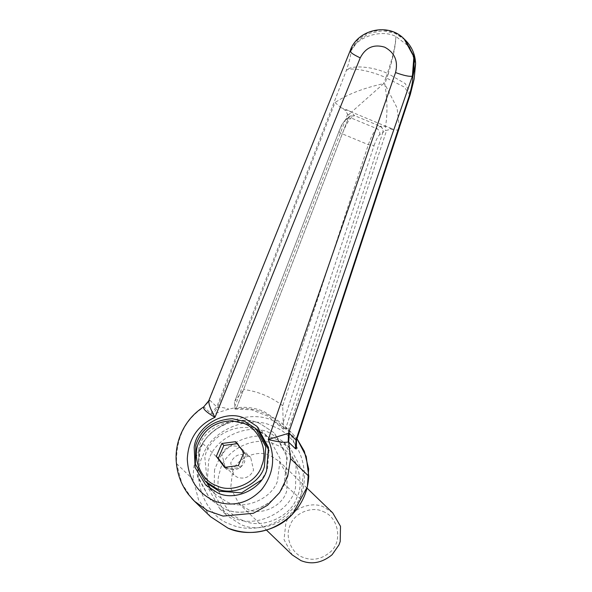 <?xml version="1.0" encoding="UTF-8"?>
<svg xmlns="http://www.w3.org/2000/svg" width="592" height="592" viewBox="0 0 592 592"><rect width="100%" height="100%" fill="white"/><g stroke="black" fill="none" stroke-linecap="round" stroke-linejoin="round"><path stroke-width="0.44" stroke-dasharray="2.96 2.22" d="M322.929 511.488C338.794 516.86 343.079 542.25 329.855 552.366C321.264 559.351 312.361 561.031 303.163 557.39C291.56 553.757 284.434 536.137 290.206 525.178C293.972 513.331 312.036 505.731 322.929 511.488M332.719 512.872L323.987 507.152C311.296 500.44 290.25 509.29 285.862 523.099L284.034 539.593L292.219 554.896M232.501 471.676C236.881 457.86 257.927 449.01 270.618 455.722L279.357 461.449L287.142 474.91L286.839 490.08C284.138 505.205 261.59 516.631 247.589 509.201L238.857 503.474L230.673 488.163L232.501 471.676M214.526 469.752L214.045 493.765L226.373 515.077L240.197 524.142C260.295 534.768 293.617 520.76 300.558 498.893L303.452 472.779L290.494 448.544L276.664 439.479C258.689 430.295 228.771 439.767 219.055 459.244L214.526 469.752M242.794 520.338C225.589 514.722 213.15 489.939 219.824 471.669C223.65 450.238 255.589 434.054 275.421 444.585C294.572 450.579 306.33 479.661 296.799 497.739C290.591 517.304 260.776 529.847 242.794 520.338M284.056 484.034C276.708 505.62 243.823 518.977 224.02 508.55L210.19 499.485L197.188 475.021L200.281 448.766L202.871 443.645C212.587 424.175 242.505 414.696 260.48 423.879L274.311 432.944L287.312 457.416L284.056 484.034L300.558 498.893M208.177 484.034L198.416 467.088L198.882 448.033C202.375 429.222 230.473 415.096 247.878 424.346L258.8 431.509M268.997 450.46L267.436 469.478L261.597 479.934M221.956 454.523C225.078 447.219 230.517 444.585 238.28 446.627L241.921 449.017L244.799 461.671C241.44 468.553 236.067 470.966 228.69 468.908L225.049 466.526L221.956 454.523M247.049 455.078L250.69 457.461L253.568 470.122C250.209 476.997 244.836 479.409 237.451 477.359L233.81 474.969L230.717 462.974C233.84 455.662 239.286 453.028 247.049 455.078M237.17 443.674L237.681 443.608L245.954 454.634L240.411 467.495L226.595 469.338L225.086 467.317M226.595 469.338L224.575 467.384M240.411 467.495L238.391 465.549M245.954 454.634L243.926 452.68M237.681 443.608L235.653 441.662M210.922 489.258L215.251 494.231L226.899 501.868C243.571 510.644 271.269 499.396 277.456 481.222L280.201 458.807L269.249 438.198L262.545 433.063M257.994 430.732L257.601 430.569C238.28 420.357 207.622 436.755 204.854 457.646L207.37 483.264M286.077 478.551C281.659 502.386 246.065 520.272 224.02 508.55L210.19 499.485L197.491 476.59L199.245 451.385C204.98 428.623 239.471 412.705 260.48 423.879L274.311 432.944L286.676 454.412L286.077 478.551M233.455 517.645L219.632 508.58L206.934 485.684L208.687 460.48C214.422 437.717 248.906 421.8 269.922 432.981L283.753 442.046L296.118 463.514L295.519 487.645C291.101 511.481 255.507 529.366 233.455 517.645M191.741 498.405L181.936 483.583L176.557 463.617C175.817 438.332 184.978 419.454 204.04 406.993L210.804 413.505L212.765 414.156L228.912 409.139L236.741 407.348L348.348 118.141L345.121 120.42C343.353 122.078 341.369 125.6 339.179 130.98L234.78 401.295L243.608 389.492L342.265 133.836C345.491 125.696 348.429 120.405 351.071 117.956L354.43 115.558L351.456 112.228L348.436 110.526L344.862 109.986L348.288 115.181L348.392 118.097L349.213 116.742L354.43 115.558L380.116 126.237C382.565 127.628 383.483 129.692 382.876 132.438L385.481 130.647L391.053 129.189L388.729 127.28L385.466 126.362L380.116 126.237L376.712 128.619C374.1 131.076 371.31 136.426 368.35 144.685L282.702 405.742L283.176 422.629L374.092 145.491L368.35 144.685L342.265 133.836C339.704 132.608 338.676 131.653 339.179 130.98L234.78 401.295M345.121 120.42L346.69 118.4L349.916 116.121L348.348 118.141L236.741 407.348L237.081 407.703C246.316 406.652 255.285 407.918 263.988 411.499L281.651 423.139L286.306 428.171L291.131 435.002L296.111 447.663M387.101 126.688L385.466 126.362L385.481 130.647M348.288 115.181L351.567 112.029L350.109 111.303M348.436 110.526L341.288 107.796L344.862 109.986M374.092 145.491C376.016 140.001 377.851 136.426 379.598 134.754L382.817 132.475L285.929 427.801M288.171 430.554L386.606 130.373M347.682 114.189L234.203 408.117M341.288 107.796L334.998 102.579L217.538 407.681L212.765 414.156M405.194 39.982L395.012 33.307L382.883 30.769L369.623 33.189L358.264 40.582L351.019 50.838C350.915 55.211 349.347 61.753 346.32 70.463L216.79 406.911L217.538 407.681C219.847 407 223.643 407.488 228.912 409.139M391.053 129.189L394.39 129.877L388.729 127.28M398.823 129.115C398.808 129.996 397.328 130.247 394.39 129.877M296.407 440.478C297.043 439.101 295.282 437.273 291.131 435.002M399.341 127.805L397.062 107.885L384.807 84.079C387.383 99.175 387.642 113.205 385.577 126.17L351.567 112.029L383.653 83.598C363.229 88.156 347.016 94.483 334.998 102.579M234.454 402.368L234.906 409.02L237.081 407.703M235.794 408.613C255.233 406.941 271.639 413.756 285.018 429.082L283.383 429.17L283.176 422.629M210.804 413.505L216.79 406.911L210.027 400.392L208.702 400.836M350.146 50.801L209.183 400.325L203.729 406.882L210.027 400.392M285.018 429.082L286.306 428.171M410.093 95.12L404.314 87.068L385.91 77.73L387.39 73.393L388.256 73.748L384.807 84.079L383.653 83.598L385.91 77.73C371.228 70.751 349.554 66.778 346.32 70.463C350.331 64.676 372.775 66.282 387.39 73.393C392.888 56.987 395.7 44.666 395.819 36.445C395.863 44.733 393.34 57.172 388.256 73.748L405.313 83.62L410.382 94.187M415.614 63.714L409.686 46.975L395.819 36.445C381.352 28.934 357.028 36.748 351.019 50.838L350.575 50.416L357.561 39.901L368.683 32.279L381.781 29.711L393.865 32.205L403.729 38.576M202.871 443.645L219.055 459.244M176.557 463.617L193.362 479.809L198.579 499.981L210.515 516.69M281.651 423.139L291.516 432.641L297.006 438.768L291.516 432.641L274.044 421.186C248.847 407.895 207.03 425.182 198.002 452.621C194.391 460.739 192.844 469.796 193.362 479.809M272.801 426.292C305.598 437.185 315.617 489.547 289.695 511.532C275.028 528.057 247.685 532.489 230.577 524.334C205.594 516.527 190.476 478.462 203.093 455.107C211.366 429.955 249.698 414.104 272.801 426.292M339.016 131.172C341.34 127.014 339.342 126.917 346.69 118.4L351.071 117.956L376.712 128.619C379.235 129.974 380.197 132.016 379.598 134.754M379.938 126.34C382.454 127.687 383.416 129.729 382.817 132.475L382.876 132.438M349.199 116.757L349.916 116.121L354.297 115.677M282.702 405.742C270.944 396.751 257.912 391.334 243.608 389.492M307.033 488.126L279.357 461.449M238.857 503.474L266.533 530.151M283.753 442.046L290.494 448.544M219.632 508.58L226.373 515.077M241.921 449.017L250.69 457.461M225.049 466.526L233.81 474.969M257.009 426.403L269.249 438.198M205.72 485.048L215.251 494.231M348.436 118.023L349.213 116.742M234.906 409.02L251.548 409.805L268.08 416.228L283.383 429.17"/><path stroke-width="0.89" d="M266.533 530.151L292.219 554.896L300.958 560.624C311.681 564.864 322.048 562.918 332.06 554.778L338.979 544.906L340.2 541.502L340.504 526.34L332.719 512.872L307.033 488.126M232.279 418.714L244.844 421.423L255.766 428.578L265.786 446.657L264.402 466.555C259.873 484.53 232.649 497.095 216.058 488.267L205.143 481.111L195.382 464.165L195.848 445.11C201.243 428.83 213.386 420.031 232.279 418.714M231.82 420.801L243.549 423.332C258.571 428.12 268.576 450.431 261.805 465.453C257.579 482.221 232.16 493.95 216.679 485.714C200.777 480.748 191.164 456.521 199.193 441.662C205.261 428.497 216.139 421.541 231.82 420.801M255.766 428.578L258.8 431.509L268.997 450.46M261.597 479.934L241.566 492.847L219.092 491.19L208.177 484.034L205.143 481.111M225.086 467.317L218.322 458.312L223.865 445.45L237.681 443.608M224.575 467.384L216.302 456.365L221.837 443.497L235.653 441.662L243.926 452.68L238.391 465.549L224.575 467.384M218.322 458.312L216.302 456.365M223.865 445.45L221.837 443.497M194.206 447.382C196.218 425.759 225.87 408.399 245.266 418.677L257.009 426.403L268.509 447.545L266.585 470.744C261.116 489.614 234.203 501.616 217.464 492.773L205.72 485.048L195.123 467.539L194.206 447.382M262.545 433.063L257.994 430.732M207.37 483.264L210.922 489.258M296.355 448.914L296.525 440.233C295.719 443.489 295.586 445.968 296.111 447.663L296.355 448.914L295.423 448.692L288.659 442.172L290.62 458.733L287.697 476.323L279.624 492.581L267.503 505.287L253.361 513.279L223.095 516.091L207.674 510.748L194.487 501.239L191.741 498.405M398.823 129.115L410.093 95.12L409.013 96.526C411.625 87.646 412.905 80.986 412.846 76.546L414.703 57.557L405.209 39.99L404.107 38.924L413.867 56.758L412.402 76.124L288.496 433.3L289.31 433.359L296.407 440.478L399.341 127.805M296.525 440.233L398.793 129.33M208.702 400.836L203.729 406.882C202.693 408.798 206.445 412.276 214.97 417.323C197.647 425.219 188.419 439.072 187.287 458.874C188.13 478.699 197.158 492.751 214.371 501.017C232.308 507.359 248.018 503.6 261.501 489.732C273.534 474.458 275.791 457.712 268.265 439.479L288.496 433.3L288.215 442.009C284.486 442.801 277.833 441.958 268.265 439.479L395.552 72.55C403.929 75.613 409.546 76.805 412.402 76.124L412.846 76.546L415.614 63.588L414.134 79.084L410.382 94.187L409.013 96.526L296.074 439.878L295.423 448.692M209.183 400.325C208.073 402.708 209.997 408.369 214.97 417.323L360.225 57.861C352.425 54.198 349.206 51.719 350.575 50.416M289.31 433.359L288.659 442.172L288.215 442.009M208.702 400.851L350.146 50.801C357.02 29.785 388.145 22.074 404.099 38.924L403.729 38.576M210.515 516.69L227.987 528.138C246.649 537.04 276.479 532.201 292.47 514.174C302.542 503.452 307.966 490.798 308.758 476.212L306.227 456.513L297.006 438.768L304.332 451.296L308.669 468.938L307.374 486.72L292.537 514.241C273.038 532.267 251.533 536.914 228.038 528.175L210.515 516.69L194.479 501.232L188.308 494.253C181.418 484.966 177.445 474.562 176.386 463.018C174.218 443.119 183.476 419.735 203.596 406.956L203.596 406.948M290.62 458.733L308.758 476.212M395.552 72.55C398.327 61.08 394.694 52.614 384.659 47.16C373.796 43.926 365.649 47.493 360.225 57.861M410.382 94.187L410.093 95.12M415.614 63.588C415.221 54.338 411.751 46.472 405.202 39.99"/></g></svg>
